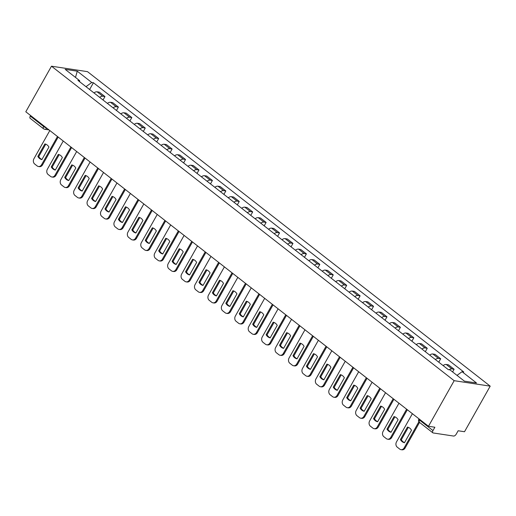 <?xml version="1.0" encoding="UTF-8"?>
<svg xmlns="http://www.w3.org/2000/svg" width="516" height="516" viewBox="0 0 516 516"><rect width="100%" height="100%" fill="white"/><g stroke="black" fill="none" stroke-linecap="round" stroke-linejoin="round"><path stroke-width="0.77" d="M428.486 426.268L434.865 427.235L432.976 430.583A2.554 1.322 128 0 0 432.847 432.814A2.554 1.322 128 0 0 433.201 432.963L453.596 436.052A2.554 1.322 128 0 0 456.254 434.111L458.137 430.763L464.516 431.731L490.2 386.149L87.514 71.659L51.484 66.196L454.17 380.685L428.486 426.268L25.8 111.779L51.484 66.196M49.02 129.916L44.692 129.258A2.554 2.096 -81.4 0 1 43.854 128.89A2.554 1.322 -52 0 1 43.499 128.748L30.16 118.325A2.554 1.322 -52 0 1 30.289 116.094L43.634 126.517A2.554 0.613 29.4 0 0 46.627 128.045M30.605 115.532L30.289 116.094M490.2 386.149L454.17 380.685M449.159 369.74A5.876 3.044 -52 0 1 451.919 368.914L454.112 369.25L448.436 364.812L446.237 364.477A5.876 3.044 128 0 0 443.089 365.567M452.603 371.933L454.112 369.25M435.343 359.517A5.876 3.044 -52 0 1 438.49 358.427L440.683 358.762L435.007 354.324L432.808 353.989A5.876 3.044 128 0 0 429.66 355.079M438.761 362.18L440.683 358.762M421.914 349.029A5.876 3.044 -52 0 1 425.061 347.939L427.254 348.274L421.578 343.837L419.379 343.501A5.876 3.044 128 0 0 416.231 344.591M425.332 351.699L427.254 348.274M408.485 338.541A5.876 3.044 -52 0 1 411.633 337.451L413.832 337.787L408.15 333.349L405.95 333.02A5.876 3.044 128 0 0 402.803 334.104M411.903 341.211L413.832 337.787M395.056 328.053A5.876 3.044 -52 0 1 398.204 326.963L400.403 327.299L394.721 322.861L392.521 322.532A5.876 3.044 128 0 0 389.374 323.616M398.475 330.724L400.403 327.299M381.627 317.566A5.876 3.044 -52 0 1 384.775 316.482L386.974 316.811L381.292 312.374L379.092 312.045A5.876 3.044 128 0 0 375.945 313.128M385.046 320.236L386.974 316.811M368.198 307.078A5.876 3.044 -52 0 1 371.346 305.994L373.545 306.323L367.863 301.886L365.663 301.557A5.876 3.044 128 0 0 362.516 302.64M371.617 309.748L373.545 306.323M354.769 296.59A5.876 3.044 -52 0 1 357.917 295.507L360.116 295.836L354.434 291.398L352.235 291.069A5.876 3.044 128 0 0 349.087 292.153M358.188 299.261L360.116 295.836M341.34 286.103A5.876 3.044 -52 0 1 344.488 285.019L346.688 285.348L341.005 280.91L338.806 280.581A5.876 3.044 128 0 0 335.658 281.665M344.759 288.773L346.688 285.348M327.912 275.615A5.876 3.044 -52 0 1 331.059 274.531L333.259 274.86L327.576 270.423L325.377 270.094A5.876 3.044 128 0 0 322.229 271.177M331.33 278.285L333.259 274.86M314.483 265.127A5.876 3.044 -52 0 1 317.63 264.044L319.83 264.373L314.147 259.941L311.948 259.606A5.876 3.044 128 0 0 308.8 260.69M317.901 267.798L319.83 264.373M301.054 254.64A5.876 3.044 -52 0 1 304.201 253.556L306.401 253.885L300.718 249.454L298.519 249.118A5.876 3.044 128 0 0 295.371 250.202M304.472 257.31L306.401 253.885M287.625 244.152A5.876 3.044 -52 0 1 290.772 243.068L292.972 243.404L287.289 238.966L285.09 238.631A5.876 3.044 128 0 0 281.942 239.721M291.043 246.822L292.972 243.404M274.196 233.664A5.876 3.044 -52 0 1 277.344 232.581L279.543 232.916L273.861 228.478L271.661 228.143A5.876 3.044 128 0 0 268.514 229.233M277.614 236.334L279.543 232.916M260.767 223.183A5.876 3.044 -52 0 1 263.915 222.093L266.114 222.428L260.432 217.991L258.232 217.655A5.876 3.044 128 0 0 255.091 218.745M264.186 225.847L266.114 222.428M247.338 212.695A5.876 3.044 -52 0 1 250.486 211.605L252.685 211.941L247.003 207.503L244.803 207.168A5.876 3.044 128 0 0 241.662 208.258M250.757 215.359L252.685 211.941M233.909 202.208A5.876 3.044 -52 0 1 237.057 201.117L239.256 201.453L233.574 197.015L231.374 196.68A5.876 3.044 128 0 0 228.233 197.77M237.328 204.871L239.256 201.453M220.48 191.72A5.876 3.044 -52 0 1 223.628 190.63L225.827 190.965L220.145 186.528L217.945 186.192A5.876 3.044 128 0 0 214.804 187.282M223.899 194.384L225.827 190.965M207.051 181.232A5.876 3.044 -52 0 1 210.199 180.142L212.399 180.477L206.716 176.04L204.517 175.704A5.876 3.044 128 0 0 201.375 176.795M210.47 183.896L212.399 180.477M193.629 170.744A5.876 3.044 -52 0 1 196.77 169.654L198.97 169.99L193.287 165.552L191.088 165.217A5.876 3.044 128 0 0 187.947 166.307M197.041 173.408L198.97 169.99M180.2 160.257A5.876 3.044 -52 0 1 183.341 159.167L185.541 159.502L179.858 155.064L177.665 154.729A5.876 3.044 128 0 0 174.518 155.819M183.612 162.921L185.541 159.502M166.771 149.769A5.876 3.044 -52 0 1 169.912 148.679L172.112 149.014L166.429 144.577L164.236 144.241A5.876 3.044 128 0 0 161.089 145.331M170.183 152.433L172.112 149.014M153.342 139.281A5.876 3.044 -52 0 1 156.483 138.191L158.683 138.527L153 134.089L150.807 133.754A5.876 3.044 128 0 0 147.66 134.844M156.754 141.945L158.683 138.527M139.913 128.794A5.876 3.044 -52 0 1 143.055 127.704L145.254 128.039L139.572 123.601L137.379 123.266A5.876 3.044 128 0 0 134.231 124.356M143.325 131.464L145.254 128.039M126.484 118.306A5.876 3.044 -52 0 1 129.626 117.216L131.825 117.551L126.143 113.114L123.95 112.785A5.876 3.044 128 0 0 120.802 113.868M129.897 120.976L131.825 117.551M113.056 107.818A5.876 3.044 -52 0 1 116.203 106.728L118.396 107.064L112.714 102.626L110.521 102.297A5.876 3.044 128 0 0 107.373 103.381M116.468 110.489L118.396 107.064M99.627 97.331A5.876 3.044 -52 0 1 102.774 96.247L104.967 96.576L99.285 92.138L97.092 91.809A5.876 3.044 128 0 0 93.944 92.893M103.039 100.001L104.967 96.576M457.015 375.377L462.059 371.694L476.52 382.988L464.413 381.15L449.952 369.856L448.256 369.604L77.935 80.393L79.632 80.651L65.164 69.357L77.271 71.189L91.732 82.483L85.991 86.682M462.059 371.694L463.749 371.952L93.428 82.741L91.732 82.483M89.61 89.513L93.428 82.741M79.735 81.799L79.632 80.651M75.497 77.419L77.271 71.189M408.33 427.332L401.351 439.722A7.979 6.553 98.6 0 0 404.525 442.625M419.534 422.417L405.099 448.03A3.831 3.148 98.6 0 1 401.938 449.804L401.003 449.662A3.831 3.148 -81.4 0 0 404.163 447.888L405.099 448.03M400.41 439.58A7.979 6.553 98.6 0 0 404.46 442.741L411.51 430.234A7.979 6.553 98.6 0 0 407.459 427.074L400.41 439.58L401.351 439.722M412.394 413.697L396.501 441.909A3.831 3.148 -81.4 0 0 397.255 447.166L399.752 449.113A3.831 3.148 -81.4 0 0 401.003 449.662M418.902 421.72L404.163 447.888M394.901 416.844L387.922 429.241A7.979 6.553 98.6 0 0 391.096 432.137M407.324 409.768L391.67 437.542A3.831 3.148 98.6 0 1 388.509 439.316L387.574 439.174A3.831 3.148 -81.4 0 0 390.735 437.4L391.67 437.542M386.981 429.093A7.979 6.553 98.6 0 0 391.031 432.253L398.081 419.747A7.979 6.553 98.6 0 0 394.031 416.586L386.981 429.093L387.922 429.241M398.965 403.209L383.072 431.421A3.831 3.148 -81.4 0 0 383.827 436.678L386.323 438.626A3.831 3.148 -81.4 0 0 387.574 439.174M406.627 409.194L390.735 437.4M381.472 406.356L374.493 418.753A7.979 6.553 98.6 0 0 377.667 421.649M393.895 399.281L378.241 427.061A3.831 3.148 98.6 0 1 375.08 428.828L374.145 428.686A3.831 3.148 -81.4 0 0 377.306 426.913L378.241 427.061M373.552 418.611A7.979 6.553 98.6 0 0 377.602 421.765L384.652 409.259A7.979 6.553 98.6 0 0 380.602 406.098L373.552 418.611L374.493 418.753M385.536 392.721L369.643 420.933A3.831 3.148 -81.4 0 0 370.398 426.19L372.894 428.138A3.831 3.148 -81.4 0 0 374.145 428.686M393.198 398.707L377.306 426.913M368.043 395.869L361.065 408.266A7.979 6.553 98.6 0 0 364.238 411.162M380.466 388.793L364.812 416.573A3.831 3.148 98.6 0 1 361.652 418.341L360.716 418.199A3.831 3.148 -81.4 0 0 363.877 416.431L364.812 416.573M360.123 408.124A7.979 6.553 98.6 0 0 364.173 411.278L371.223 398.771A7.979 6.553 98.6 0 0 367.173 395.611L360.123 408.124L361.065 408.266M372.107 382.233L356.214 410.446A3.831 3.148 -81.4 0 0 356.969 415.702L359.465 417.65A3.831 3.148 -81.4 0 0 360.716 418.199M379.77 388.219L363.877 416.431M354.615 385.381L347.636 397.778A7.979 6.553 98.6 0 0 350.809 400.674M367.037 378.305L351.383 406.086A3.831 3.148 98.6 0 1 348.223 407.853L347.287 407.711A3.831 3.148 -81.4 0 0 350.448 405.944L351.383 406.086M346.694 397.636A7.979 6.553 98.6 0 0 350.745 400.797L357.794 388.284A7.979 6.553 98.6 0 0 353.744 385.123L346.694 397.636L347.636 397.778M358.678 371.746L342.785 399.958A3.831 3.148 -81.4 0 0 343.54 405.215L346.036 407.163A3.831 3.148 -81.4 0 0 347.287 407.711M366.341 377.731L350.448 405.944M341.186 374.893L334.207 387.29A7.979 6.553 98.6 0 0 337.38 390.186M353.608 367.818L337.954 395.598A3.831 3.148 98.6 0 1 334.794 397.365L333.858 397.223A3.831 3.148 -81.4 0 0 337.019 395.456L337.954 395.598M333.272 387.148A7.979 6.553 98.6 0 0 337.316 390.309L344.365 377.796A7.979 6.553 98.6 0 0 340.315 374.635L333.272 387.148L334.207 387.29M345.249 361.258L329.356 389.47A3.831 3.148 -81.4 0 0 330.111 394.727L332.607 396.675A3.831 3.148 -81.4 0 0 333.858 397.223M352.912 367.244L337.019 395.456M327.757 364.412L320.778 376.803A7.979 6.553 98.6 0 0 323.951 379.699M340.179 357.33L324.525 385.11A3.831 3.148 98.6 0 1 321.371 386.877L320.43 386.736A3.831 3.148 -81.4 0 0 323.59 384.968L324.525 385.11M319.843 376.661A7.979 6.553 98.6 0 0 323.887 379.821L330.937 367.308A7.979 6.553 98.6 0 0 326.892 364.148L319.843 376.661L320.778 376.803M331.82 350.77L315.927 378.983A3.831 3.148 -81.4 0 0 316.682 384.239L319.178 386.187A3.831 3.148 -81.4 0 0 320.43 386.736M339.483 356.756L323.59 384.968M314.328 353.924L307.349 366.315A7.979 6.553 98.6 0 0 310.522 369.211M326.751 346.842L311.096 374.622A3.831 3.148 98.6 0 1 307.942 376.39L307.001 376.248A3.831 3.148 -81.4 0 0 310.161 374.481L311.096 374.622M306.414 366.173A7.979 6.553 98.6 0 0 310.458 369.333L317.508 356.82A7.979 6.553 98.6 0 0 313.464 353.66L306.414 366.173L307.349 366.315M318.391 340.283L302.499 368.495A3.831 3.148 -81.4 0 0 303.253 373.752L305.749 375.7A3.831 3.148 -81.4 0 0 307.001 376.248M326.054 346.268L310.161 374.481M300.899 343.437L293.92 355.827A7.979 6.553 98.6 0 0 297.093 358.723M313.322 336.355L297.668 364.135A3.831 3.148 98.6 0 1 294.513 365.902L293.572 365.76A3.831 3.148 -81.4 0 0 296.732 363.993L297.668 364.135M292.985 355.685A7.979 6.553 98.6 0 0 297.029 358.846L304.079 346.333A7.979 6.553 98.6 0 0 300.035 343.172L292.985 355.685L293.92 355.827M304.962 329.801L289.07 358.007A3.831 3.148 -81.4 0 0 289.824 363.264L292.32 365.212A3.831 3.148 -81.4 0 0 293.572 365.76M312.625 335.781L296.732 363.993M287.47 332.949L280.491 345.339A7.979 6.553 98.6 0 0 283.665 348.236M299.893 325.867L284.239 353.647A3.831 3.148 98.6 0 1 281.085 355.414L280.143 355.272A3.831 3.148 -81.4 0 0 283.303 353.505L284.239 353.647M279.556 345.198A7.979 6.553 98.6 0 0 283.6 348.358L290.65 335.845A7.979 6.553 98.6 0 0 286.606 332.685L279.556 345.198L280.491 345.339M291.534 319.314L275.641 347.52A3.831 3.148 -81.4 0 0 276.395 352.776L278.892 354.731A3.831 3.148 -81.4 0 0 280.143 355.272M299.196 325.293L283.303 353.505M274.041 322.461L267.062 334.852A7.979 6.553 98.6 0 0 270.236 337.748M286.464 315.379L270.81 343.159A3.831 3.148 98.6 0 1 267.656 344.927L266.714 344.785A3.831 3.148 -81.4 0 0 269.874 343.017L270.81 343.159M266.127 334.71A7.979 6.553 98.6 0 0 270.171 337.87L277.221 325.357A7.979 6.553 98.6 0 0 273.177 322.197L266.127 334.71L267.062 334.852M278.105 308.826L262.212 337.032A3.831 3.148 -81.4 0 0 262.966 342.289L265.463 344.243A3.831 3.148 -81.4 0 0 266.714 344.785M285.767 314.805L269.874 343.017M260.612 311.974L253.633 324.364A7.979 6.553 98.6 0 0 256.807 327.26M273.035 304.892L257.381 332.672A3.831 3.148 98.6 0 1 254.227 334.439L253.285 334.297A3.831 3.148 -81.4 0 0 256.446 332.53L257.381 332.672M252.698 324.222A7.979 6.553 98.6 0 0 256.742 327.383L263.792 314.87A7.979 6.553 98.6 0 0 259.748 311.709L252.698 324.222L253.633 324.364M264.682 298.338L248.783 326.544A3.831 3.148 -81.4 0 0 249.538 331.801L252.034 333.755A3.831 3.148 -81.4 0 0 253.285 334.297M272.338 304.317L256.446 332.53M247.19 301.486L240.204 313.876A7.979 6.553 98.6 0 0 243.378 316.772M259.606 294.404L243.952 322.184A3.831 3.148 98.6 0 1 240.798 323.958L239.856 323.816A3.831 3.148 -81.4 0 0 243.017 322.042L243.952 322.184M239.269 313.734A7.979 6.553 98.6 0 0 243.313 316.895L250.363 304.382A7.979 6.553 98.6 0 0 246.319 301.221L239.269 313.734L240.204 313.876M251.253 287.851L235.354 316.056A3.831 3.148 -81.4 0 0 236.109 321.313L238.605 323.268A3.831 3.148 -81.4 0 0 239.856 323.816M258.909 293.83L243.017 322.042M233.761 290.998L226.776 303.389A7.979 6.553 98.6 0 0 229.949 306.285M246.177 283.916L230.523 311.696A3.831 3.148 98.6 0 1 227.369 313.47L226.434 313.328A3.831 3.148 -81.4 0 0 229.588 311.554L230.523 311.696M225.84 303.247A7.979 6.553 98.6 0 0 229.884 306.407L236.934 293.894A7.979 6.553 98.6 0 0 232.89 290.734L225.84 303.247L226.776 303.389M237.824 277.363L221.925 305.569A3.831 3.148 -81.4 0 0 222.68 310.825L225.176 312.78A3.831 3.148 -81.4 0 0 226.434 313.328M245.481 283.342L229.588 311.554M220.332 280.51L213.347 292.901A7.979 6.553 98.6 0 0 216.52 295.797M232.748 273.428L217.094 301.209A3.831 3.148 98.6 0 1 213.94 302.982L213.005 302.84A3.831 3.148 -81.4 0 0 216.159 301.067L217.094 301.209M212.411 292.759A7.979 6.553 98.6 0 0 216.456 295.92L223.505 283.407A7.979 6.553 98.6 0 0 219.461 280.246L212.411 292.759L213.347 292.901M224.395 266.875L208.496 295.081A3.831 3.148 -81.4 0 0 209.251 300.344L211.754 302.292A3.831 3.148 -81.4 0 0 213.005 302.84M232.052 272.854L216.159 301.067M206.903 270.023L199.918 282.413A7.979 6.553 98.6 0 0 203.098 285.316M219.319 262.941L203.665 290.721A3.831 3.148 98.6 0 1 200.511 292.495L199.576 292.353A3.831 3.148 -81.4 0 0 202.73 290.579L203.665 290.721M198.983 282.271A7.979 6.553 98.6 0 0 203.027 285.432L210.077 272.919A7.979 6.553 98.6 0 0 206.032 269.758L198.983 282.271L199.918 282.413M210.967 256.387L195.067 284.593A3.831 3.148 -81.4 0 0 195.828 289.857L198.325 291.804A3.831 3.148 -81.4 0 0 199.576 292.353M218.623 262.367L202.73 290.579M193.474 259.535L186.489 271.926A7.979 6.553 98.6 0 0 189.669 274.828M205.89 252.453L190.236 280.233A3.831 3.148 98.6 0 1 187.082 282.007L186.147 281.865A3.831 3.148 -81.4 0 0 189.301 280.091L190.236 280.233M185.554 271.784A7.979 6.553 98.6 0 0 189.598 274.944L196.648 262.431A7.979 6.553 98.6 0 0 192.603 259.277L185.554 271.784L186.489 271.926M197.538 245.9L181.638 274.112A3.831 3.148 -81.4 0 0 182.4 279.369L184.896 281.317A3.831 3.148 -81.4 0 0 186.147 281.865M205.194 251.885L189.301 280.091M180.045 249.047L173.06 261.438A7.979 6.553 98.6 0 0 176.24 264.34M192.462 241.965L176.807 269.745A3.831 3.148 98.6 0 1 173.653 271.519L172.718 271.377A3.831 3.148 -81.4 0 0 175.872 269.604L176.807 269.745M172.125 261.296A7.979 6.553 98.6 0 0 176.169 264.456L183.219 251.943A7.979 6.553 98.6 0 0 179.175 248.789L172.125 261.296L173.06 261.438M184.109 235.412L168.21 263.624A3.831 3.148 -81.4 0 0 168.971 268.881L171.467 270.829A3.831 3.148 -81.4 0 0 172.718 271.377M191.765 241.398L175.872 269.604M166.616 238.56L159.631 250.95A7.979 6.553 98.6 0 0 162.811 253.853M179.033 231.478L163.379 259.258A3.831 3.148 98.6 0 1 160.224 261.031L159.289 260.89A3.831 3.148 -81.4 0 0 162.443 259.116L163.379 259.258M158.696 250.808A7.979 6.553 98.6 0 0 162.74 253.969L169.79 241.456A7.979 6.553 98.6 0 0 165.746 238.302L158.696 250.808L159.631 250.95M170.68 224.924L154.781 253.137A3.831 3.148 -81.4 0 0 155.542 258.393L158.038 260.341A3.831 3.148 -81.4 0 0 159.289 260.89M178.343 230.91L162.443 259.116M153.188 228.072L146.202 240.462A7.979 6.553 98.6 0 0 149.382 243.365M165.604 220.996L149.95 248.77A3.831 3.148 98.6 0 1 146.796 250.544L145.86 250.402A3.831 3.148 -81.4 0 0 149.014 248.628L149.95 248.77M145.267 240.321A7.979 6.553 98.6 0 0 149.311 243.481L156.361 230.975A7.979 6.553 98.6 0 0 152.317 227.814L145.267 240.321L146.202 240.462M157.251 214.437L141.352 242.649A3.831 3.148 -81.4 0 0 142.113 247.906L144.609 249.854A3.831 3.148 -81.4 0 0 145.86 250.402M164.914 220.422L149.014 248.628M139.759 217.584L132.773 229.975A7.979 6.553 98.6 0 0 135.953 232.877M152.175 210.509L136.521 238.282A3.831 3.148 98.6 0 1 133.367 240.056L132.431 239.914A3.831 3.148 -81.4 0 0 135.585 238.14L136.521 238.282M131.838 229.833A7.979 6.553 98.6 0 0 135.882 232.993L142.932 220.487A7.979 6.553 98.6 0 0 138.888 217.326L131.838 229.833L132.773 229.975M143.822 203.949L127.923 232.161A3.831 3.148 -81.4 0 0 128.684 237.418L131.18 239.366A3.831 3.148 -81.4 0 0 132.431 239.914M151.485 209.935L135.585 238.14M126.33 207.097L119.344 219.487A7.979 6.553 98.6 0 0 122.524 222.39M138.746 200.021L123.092 227.795A3.831 3.148 98.6 0 1 119.938 229.568L119.002 229.427A3.831 3.148 -81.4 0 0 122.157 227.653L123.092 227.795M118.409 219.345A7.979 6.553 98.6 0 0 122.453 222.506L129.503 209.999A7.979 6.553 98.6 0 0 125.459 206.839L118.409 219.345L119.344 219.487M130.393 193.461L114.494 221.674A3.831 3.148 -81.4 0 0 115.255 226.93L117.751 228.878A3.831 3.148 -81.4 0 0 119.002 229.427M138.056 199.447L122.157 227.653M112.901 196.609L105.915 209.006A7.979 6.553 98.6 0 0 109.095 211.902M125.317 189.533L109.663 217.307A3.831 3.148 98.6 0 1 106.509 219.081L105.574 218.939A3.831 3.148 -81.4 0 0 108.728 217.165L109.663 217.307M104.98 208.864A7.979 6.553 98.6 0 0 109.024 212.018L116.074 199.511A7.979 6.553 98.6 0 0 112.03 196.351L104.98 208.864L105.915 209.006M116.964 182.974L101.065 211.186A3.831 3.148 -81.4 0 0 101.826 216.443L104.322 218.391A3.831 3.148 -81.4 0 0 105.574 218.939M124.627 188.959L108.728 217.165M99.472 186.121L92.487 198.518A7.979 6.553 98.6 0 0 95.666 201.414M111.888 179.046L96.234 206.826A3.831 3.148 98.6 0 1 93.08 208.593L92.145 208.451A3.831 3.148 -81.4 0 0 95.299 206.684L96.234 206.826M91.551 198.376A7.979 6.553 98.6 0 0 95.595 201.53L102.645 189.024A7.979 6.553 98.6 0 0 98.601 185.863L91.551 198.376L92.487 198.518M103.535 172.486L87.636 200.698A3.831 3.148 -81.4 0 0 88.397 205.955L90.893 207.903A3.831 3.148 -81.4 0 0 92.145 208.451M111.198 178.471L95.299 206.684M86.043 175.634L79.058 188.03A7.979 6.553 98.6 0 0 82.237 190.926M98.459 168.558L82.812 196.338A3.831 3.148 98.6 0 1 79.651 198.105L78.716 197.963A3.831 3.148 -81.4 0 0 81.87 196.196L82.812 196.338M78.122 187.889A7.979 6.553 98.6 0 0 82.167 191.043L89.216 178.536A7.979 6.553 98.6 0 0 85.172 175.375L78.122 187.889L79.058 188.03M90.106 161.998L74.214 190.21A3.831 3.148 -81.4 0 0 74.968 195.467L77.465 197.415A3.831 3.148 -81.4 0 0 78.716 197.963M97.769 167.984L81.87 196.196M72.614 165.146L65.629 177.543A7.979 6.553 98.6 0 0 68.809 180.439M85.03 158.07L69.383 185.85A3.831 3.148 98.6 0 1 66.222 187.618L65.287 187.476A3.831 3.148 -81.4 0 0 68.441 185.708L69.383 185.85M64.694 177.401A7.979 6.553 98.6 0 0 68.738 180.561L75.788 168.048A7.979 6.553 98.6 0 0 71.743 164.888L64.694 177.401L65.629 177.543M76.678 151.511L60.785 179.723A3.831 3.148 -81.4 0 0 61.539 184.98L64.036 186.927A3.831 3.148 -81.4 0 0 65.287 187.476M84.34 157.496L68.441 185.708M59.185 154.665L52.2 167.055A7.979 6.553 98.6 0 0 55.38 169.951M71.601 147.582L55.954 175.363A3.831 3.148 98.6 0 1 52.793 177.13L51.858 176.988A3.831 3.148 -81.4 0 0 55.012 175.221L55.954 175.363M51.265 166.913A7.979 6.553 98.6 0 0 55.309 170.074L62.359 157.561A7.979 6.553 98.6 0 0 58.314 154.4L51.265 166.913L52.2 167.055M63.249 141.023L47.356 169.235A3.831 3.148 -81.4 0 0 48.111 174.492L50.607 176.44A3.831 3.148 -81.4 0 0 51.858 176.988M70.911 147.008L55.012 175.221M45.756 144.177L38.771 156.567A7.979 6.553 98.6 0 0 41.951 159.463M58.173 137.095L42.525 164.875A3.831 3.148 98.6 0 1 39.364 166.642L38.429 166.5A3.831 3.148 -81.4 0 0 41.583 164.733L42.525 164.875M37.836 156.425A7.979 6.553 98.6 0 0 41.88 159.586L48.93 147.073A7.979 6.553 98.6 0 0 44.886 143.912L37.836 156.425L38.771 156.567M49.82 130.535L33.927 158.747A3.831 3.148 -81.4 0 0 34.682 164.004L37.178 165.952A3.831 3.148 -81.4 0 0 38.429 166.5M57.482 136.521L41.583 164.733M110.521 102.297L116.203 106.728M123.95 112.785L129.626 117.216M137.379 123.266L143.055 127.704M150.807 133.754L156.483 138.191M164.236 144.241L169.912 148.679M177.665 154.729L183.341 159.167M191.088 165.217L196.77 169.654M204.517 175.704L210.199 180.142M217.945 186.192L223.628 190.63M231.374 196.68L237.057 201.117M244.803 207.168L250.486 211.605M258.232 217.655L263.915 222.093M271.661 228.143L277.344 232.581M285.09 238.631L290.772 243.068M298.519 249.118L304.201 253.556M311.948 259.606L317.63 264.044M325.377 270.094L331.059 274.531M338.806 280.581L344.488 285.019M352.235 291.069L357.917 295.507M365.663 301.557L371.346 305.994M379.092 312.045L384.775 316.482M392.521 322.532L398.204 326.963M405.95 333.02L411.633 337.451M419.379 343.501L425.061 347.939M432.808 353.989L438.49 358.427M446.237 364.477L451.919 368.914M97.092 91.809L102.774 96.247M419.005 418.857L418.85 419.127A2.554 0.613 29.4 0 0 419.637 420.159L432.976 430.583M419.953 419.598L419.637 420.159A2.554 1.322 -52 0 0 419.508 422.391L432.847 432.814M43.95 125.956L43.634 126.517A2.554 1.322 -52 0 0 43.499 128.748A2.554 2.554 0 0 0 44.692 129.258A2.554 2.096 -81.4 0 0 46.756 128.142M407.027 409.51A2.554 2.554 0 0 0 407.588 409.943M393.598 399.023A2.554 2.554 0 0 0 394.16 399.455M380.169 388.535A2.554 2.554 0 0 0 380.731 388.967M366.741 378.047A2.554 2.554 0 0 0 367.302 378.48M353.312 367.56A2.554 2.554 0 0 0 353.873 367.992M339.883 357.072A2.554 2.554 0 0 0 340.444 357.504M326.46 346.584A2.554 2.554 0 0 0 327.015 347.023M313.031 336.097A2.554 2.554 0 0 0 313.586 336.535M299.603 325.609A2.554 2.554 0 0 0 300.157 326.048M286.174 315.121A2.554 2.554 0 0 0 286.728 315.56M272.745 304.634A2.554 2.554 0 0 0 273.299 305.072M259.316 294.146A2.554 2.554 0 0 0 259.87 294.584M245.887 283.658A2.554 2.554 0 0 0 246.442 284.097M232.458 273.17A2.554 2.554 0 0 0 233.013 273.609M219.029 262.683A2.554 2.554 0 0 0 219.584 263.121M205.6 252.195A2.554 2.554 0 0 0 206.155 252.634M192.171 241.707A2.554 2.554 0 0 0 192.732 242.146M178.742 231.22A2.554 2.554 0 0 0 179.304 231.658M165.314 220.732A2.554 2.554 0 0 0 165.875 221.171M151.885 210.244A2.554 2.554 0 0 0 152.446 210.683M138.456 199.756A2.554 2.554 0 0 0 139.017 200.195M125.027 189.275A2.554 2.554 0 0 0 125.588 189.707M111.598 178.788A2.554 2.554 0 0 0 112.159 179.22M98.169 168.3A2.554 2.554 0 0 0 98.73 168.732M84.74 157.812A2.554 2.554 0 0 0 85.301 158.244M71.311 147.324A2.554 2.554 0 0 0 71.872 147.757M57.882 136.837A2.554 2.554 0 0 0 58.443 137.269M418.85 419.127A2.554 2.554 0 0 0 419.508 422.391"/></g></svg>
